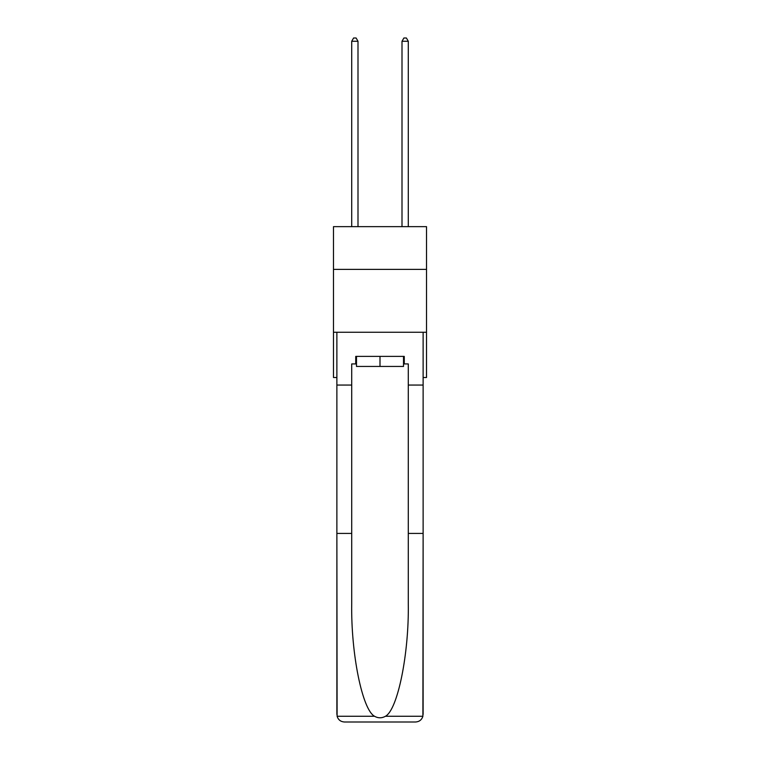 <?xml version="1.0" encoding="UTF-8"?>
<svg xmlns="http://www.w3.org/2000/svg" width="760" height="760" viewBox="0 0 760 760"><rect width="100%" height="100%" fill="white"/><g stroke="black" fill="none" stroke-linecap="round" stroke-linejoin="round"><path stroke-width="1.14" d="M426.522 269.382L426.522 226.641L333.478 226.641L333.478 269.382L426.522 269.382L426.522 377.511L423.12 377.511M426.522 332.253L333.478 332.253L333.478 269.382M333.478 332.253L333.478 377.511L336.88 377.511M403.512 356.392L403.512 366.443L356.488 366.443L356.488 356.392M380 356.392L380 366.443M403.512 363.935L404.263 363.935L404.263 356.392L355.737 356.392L355.737 363.935L351.709 363.935L351.709 533.415L336.88 533.415L337.098 716.262C338.238 719.834 340.68 721.744 344.423 722L363.527 722M344.423 722L415.577 722L344.423 722M396.473 722L415.577 722C419.32 721.744 421.762 719.834 422.902 716.262L423.12 533.415L423.12 714.457M351.709 533.415L351.709 603.753C350.93 653.714 362.283 709.697 374.528 716.262C378.166 718.295 381.824 718.295 385.472 716.262C397.717 709.697 409.07 653.714 408.291 603.753L408.291 363.935L404.263 363.935M336.88 714.457L336.88 332.253L423.12 332.253L423.12 385.054L408.291 385.054M351.709 385.054L336.88 385.054M423.12 385.054L423.12 533.415L408.291 533.415M355.737 363.935L356.488 363.935M357.998 226.641L357.998 41.268L351.709 41.268L351.709 226.641M351.709 41.268L353.599 38L356.108 38L357.998 41.268M408.291 226.641L408.291 41.268L402.002 41.268L402.002 226.641M402.002 41.268L403.892 38L406.401 38L408.291 41.268M337.098 716.262L374.528 716.262M385.472 716.262L422.902 716.262"/></g></svg>

